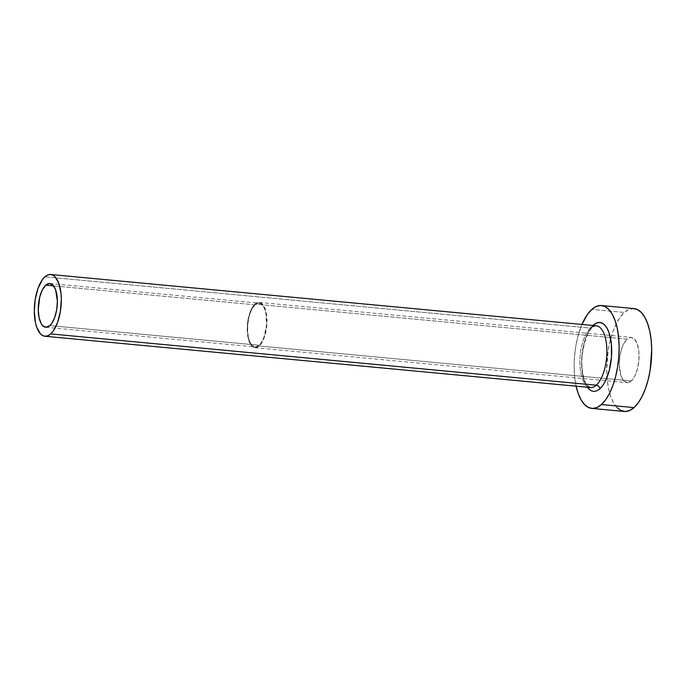 <?xml version="1.0" encoding="UTF-8"?>
<svg xmlns="http://www.w3.org/2000/svg" width="686" height="686" viewBox="0 0 686 686"><rect width="100%" height="100%" fill="white"/><g stroke="black" fill="none" stroke-linecap="round" stroke-linejoin="round"><path stroke-width="0.51" stroke-dasharray="3.43 2.57" d="M255.055 304.833L53.594 285.899L255.055 304.833L256.916 303.589L260.586 303.589L263.733 306.856L265.868 312.893L266.52 325.053L264.007 337.212L260.937 343.249L259.154 345.264A21.961 9.381 -84.6 0 0 266.674 321.211A21.961 9.381 -84.6 0 0 259.162 303.186A21.961 9.381 -84.6 0 0 255.055 304.833A21.961 9.381 -84.6 0 0 247.535 328.886A21.961 9.381 -84.6 0 0 255.046 346.919A21.961 9.381 -84.6 0 0 259.154 345.264L255.424 346.936L251.951 345.264L249.258 340.522L247.757 333.422L247.689 325.053L249.044 316.675L251.633 309.575L255.055 304.833M49.864 325.593L259.154 345.264L49.864 325.593M254.978 304.121A22.732 9.715 95.4 0 1 259.231 302.415A22.732 9.715 95.4 0 1 267.008 321.082A22.732 9.715 95.4 0 1 259.231 345.984L631.317 380.962A22.732 9.715 -84.6 0 0 639.095 356.06A22.732 9.715 -84.6 0 0 631.317 337.392A22.732 9.715 -84.6 0 0 627.064 339.098L254.978 304.121L627.064 339.098L630.923 337.375L634.524 339.098L637.311 344.012L638.863 351.361L638.94 360.03L637.534 368.699L634.859 376.048L631.317 380.962L627.45 382.685L623.848 380.962L621.062 376.048L619.287 364.446L619.964 355.605L622.048 347.442L623.523 344.012L627.064 339.098A22.732 9.715 -84.6 0 0 619.287 364A22.732 9.715 -84.6 0 0 627.064 382.668A22.732 9.715 -84.6 0 0 631.317 380.962L259.231 345.984A22.732 9.715 95.4 0 1 254.978 347.691A22.732 9.715 95.4 0 1 247.2 329.023A22.732 9.715 95.4 0 1 254.978 304.121L251.436 309.034L249.961 312.464L247.878 320.628L247.2 329.469L248.984 341.071L251.771 345.984L255.364 347.708L259.231 345.984L262.772 341.071L266.331 329.469L267.008 320.628L266.177 312.464L263.964 306.213L260.714 302.835L258.845 302.397L254.978 304.121M590.475 328.122A31.007 13.248 -84.6 0 0 579.867 362.079A31.007 13.248 -84.6 0 0 590.475 387.53L587.096 385.138C584.815 382.274 583.203 377.129 582.268 369.72C580.099 353.727 586.324 332.024 592.55 327.488C594.53 326.013 595.774 325.456 596.28 325.799A31.007 13.248 -84.6 0 0 590.475 328.122L44.907 276.835L590.475 328.122A31.007 13.248 -84.6 0 0 579.902 360.039A31.007 13.248 -84.6 0 0 588.742 387.093M634.027 308.58A51.673 22.081 -84.6 0 0 624.354 312.464L591.804 309.403L624.354 312.464A51.673 22.081 -84.6 0 0 606.681 369.059A51.673 22.081 -84.6 0 0 624.354 411.471M576.146 386.184A51.673 22.081 95.4 0 1 581.942 324.452L577.672 337.263L575.665 346.927L574.474 356.969L574.122 367.01L574.645 376.674L576.146 386.184M587.173 387.221L584.258 381.365L582.817 376.134L581.548 363.7L581.779 356.969L583.923 343.763L585.758 337.804L588.005 332.573L593.39 325.095A34.617 14.792 95.4 0 0 581.9 370.166A34.617 14.792 95.4 0 0 599.873 388.842M633.958 308.58L628.736 309.532L624.354 312.464L620.161 317.224L616.311 323.62L612.958 331.424L610.223 340.325L608.225 349.98L606.681 370.071L607.204 379.735L608.568 388.636L610.729 396.439L613.593 402.836L617.057 407.595M49.864 283.515L259.162 303.186M259.231 302.415L631.317 337.392M254.978 347.691L627.064 382.668M45.748 327.239L255.046 346.919"/><path stroke-width="1.03" d="M45.756 285.162A21.961 9.381 95.4 0 1 49.864 283.515A21.961 9.381 95.4 0 1 57.375 301.54A21.961 9.381 95.4 0 1 49.864 325.593L46.125 327.256L42.652 325.593L41.177 323.569L39.042 317.532L38.245 309.643L39.745 297.004L42.335 289.904L45.756 285.162L49.486 283.498L52.959 285.162L55.652 289.904L57.375 301.111L56.715 309.643L54.709 317.532L51.647 323.569L49.864 325.593A21.961 9.381 95.4 0 1 45.748 327.239A21.961 9.381 95.4 0 1 38.236 309.215A21.961 9.381 95.4 0 1 45.756 285.162L53.594 285.899L45.756 285.162M592.978 325.481L593.39 325.095A34.617 14.792 95.4 0 1 611.363 343.772A34.617 14.792 95.4 0 1 599.873 388.842A3.619 2.967 48.1 0 0 596.271 385.206A31.007 13.248 -84.6 0 0 606.853 353.281A31.007 13.248 -84.6 0 0 598.003 326.236A31.007 13.248 -84.6 0 0 590.475 328.122M44.907 336.243L590.475 387.53A31.007 13.248 -84.6 0 0 596.271 385.206L50.704 333.919A31.007 13.248 95.4 0 1 44.907 336.243A31.007 13.248 95.4 0 1 34.3 310.792A31.007 13.248 95.4 0 1 44.907 276.835A31.007 13.248 95.4 0 1 50.713 274.511A31.007 13.248 95.4 0 1 61.311 299.962A31.007 13.248 95.4 0 1 50.704 333.919L596.271 385.206A31.007 13.248 -84.6 0 0 606.878 351.249A31.007 13.248 -84.6 0 0 596.28 325.799L50.713 274.511M591.795 408.41L624.354 411.471A51.673 22.081 -84.6 0 0 634.018 407.595L601.459 404.534A51.673 22.081 95.4 0 1 591.795 408.41A51.673 22.081 95.4 0 1 576.146 386.184M576.008 385.575L578.169 393.378L581.033 399.775L584.498 404.534L588.434 407.467L592.678 408.453L597.077 407.467L601.459 404.534L605.661 399.775L609.511 393.378L612.864 385.575L615.591 376.674L617.597 367.01L618.789 356.969L619.141 346.927L618.618 337.263L617.254 328.362L615.093 320.559L612.229 314.162L608.765 309.403L604.829 306.471L600.584 305.484L596.185 306.471L591.804 309.403L587.602 314.162L581.942 324.452A51.673 22.081 95.4 0 1 591.804 309.403A51.673 22.081 95.4 0 1 601.468 305.527A51.673 22.081 95.4 0 1 619.141 347.939A51.673 22.081 95.4 0 1 601.459 404.534L634.018 407.595A51.673 22.081 -84.6 0 0 651.7 351A51.673 22.081 -84.6 0 0 634.027 308.58L601.468 305.527M593.39 325.095L596.331 323.132L599.281 322.471L602.128 323.132L604.76 325.095L607.084 328.285L609.005 332.573L611.363 343.772L611.483 356.969L609.34 370.174L605.258 381.365L602.677 385.652L599.873 388.842L596.931 390.806L593.982 391.466L591.143 390.806L587.173 387.221M617.057 407.595L620.993 410.528L625.238 411.514L629.637 410.528L634.018 407.595L638.22 402.836L642.07 396.439L645.423 388.636L648.15 379.735L650.157 370.071L651.691 349.989L651.177 340.325L649.813 331.424L647.653 323.62L644.789 317.224L641.316 312.464L637.388 309.532L633.135 308.546M50.704 333.919L53.225 331.064L57.547 322.54L60.385 311.401L61.311 299.353L61.003 293.557L58.885 283.532L55.086 276.835L52.728 275.077L50.172 274.486L47.54 275.077L44.907 276.835L42.386 279.691L38.064 288.214L35.226 299.353L34.3 311.401L35.432 322.54L36.727 327.222L40.525 333.919L42.892 335.677L45.439 336.269L48.08 335.677L50.704 333.919M588.742 387.093A31.007 13.248 -84.6 0 0 596.271 385.206A3.619 2.967 -131.9 0 1 599.873 388.842"/></g></svg>
